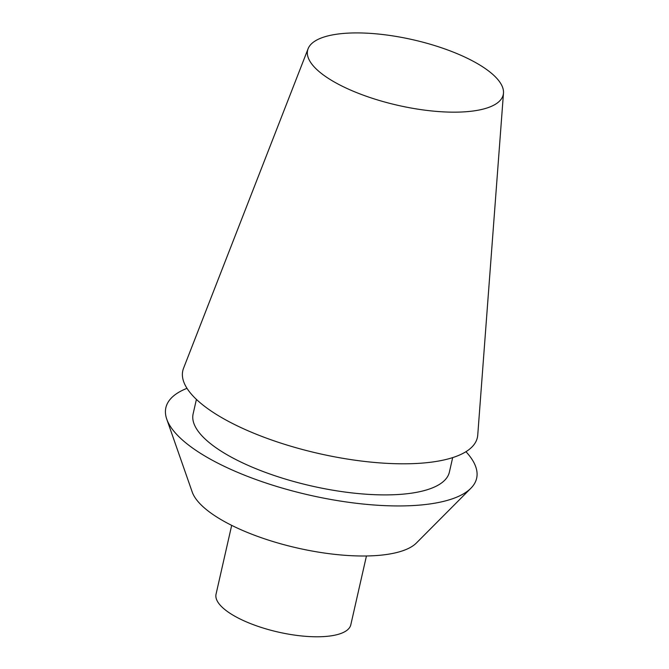 <?xml version="1.0" encoding="UTF-8"?>
<svg xmlns="http://www.w3.org/2000/svg" width="669" height="669" viewBox="0 0 669 669"><rect width="100%" height="100%" fill="white"/><g stroke="black" fill="none" stroke-linecap="round" stroke-linejoin="round"><path stroke-width="1" d="M319.824 72.185A100.3 33.651 -167.2 0 1 308.108 48.703A100.3 33.651 -167.2 0 1 412.873 39.73A100.3 33.651 -167.2 0 1 503.481 93.091A100.3 33.651 -167.2 0 1 428.946 110.653A100.3 33.651 -167.2 0 1 319.824 72.185M503.481 93.091L477.741 435.093A151.035 50.668 -167.2 0 1 365.508 461.535A151.035 50.668 -167.2 0 1 201.193 403.616A151.035 50.668 -167.2 0 1 183.549 368.251L308.108 48.703M452.679 457.613L449.392 472.105A131.4 44.079 -167.2 0 1 348.942 492.551A131.4 44.079 -167.2 0 1 209.129 442.527A131.4 44.079 -167.2 0 1 193.124 413.877L196.41 399.393M187.002 388.329A159.339 53.453 12.8 0 0 166.757 419.162A159.339 53.453 12.8 0 0 185.28 442.435A159.339 53.453 12.8 0 0 338.924 500.838A159.339 53.453 12.8 0 0 470.884 488.253A159.339 53.453 12.8 0 0 465.95 451.7M470.884 488.253L416.444 542.96A117.485 39.412 -167.2 0 1 297.396 548.02A117.485 39.412 -167.2 0 1 192.212 492.016L166.757 419.162M366.445 555.981L350.807 624.796A69.099 23.181 -167.2 0 1 297.989 635.55A69.099 23.181 -167.2 0 1 224.466 609.242A69.099 23.181 -167.2 0 1 216.045 594.181L231.683 525.366"/></g></svg>
